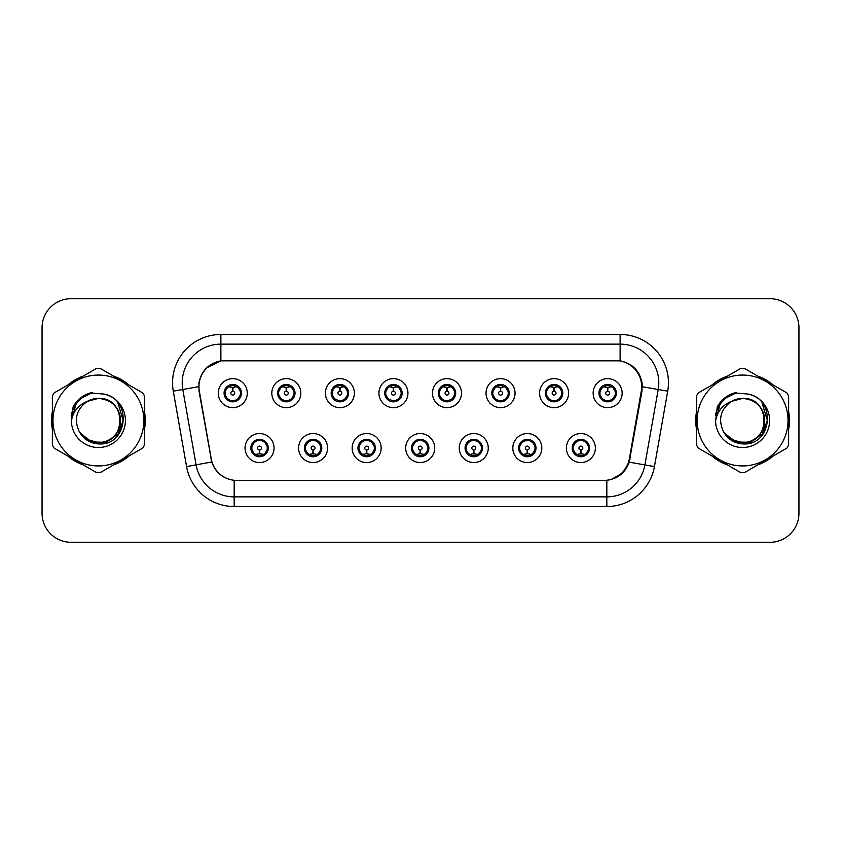 <?xml version="1.0" encoding="UTF-8"?>
<svg xmlns="http://www.w3.org/2000/svg" width="841" height="841" viewBox="0 0 841 841"><rect width="100%" height="100%" fill="white"/><g stroke="black" fill="none" stroke-linecap="round" stroke-linejoin="round"><path stroke-width="1.26" d="M327.601 448.053A14.497 14.497 0 0 1 313.104 462.55A14.497 14.497 0 0 1 298.608 448.053A14.497 14.497 0 0 1 313.104 433.546A14.497 14.497 0 0 1 327.601 448.053M304.4 448.053A8.704 8.704 0 0 0 313.104 456.747A8.704 8.704 0 0 0 321.798 448.053A8.704 8.704 0 0 0 313.104 439.349A8.704 8.704 0 0 0 304.4 448.053L307.774 453.656A7.737 7.737 0 0 1 307.774 442.44L304.484 448.053M381.152 448.053A14.497 14.497 0 0 1 366.655 462.55A14.497 14.497 0 0 1 352.158 448.053A14.497 14.497 0 0 1 366.655 433.546A14.497 14.497 0 0 1 381.152 448.053M357.961 448.053A8.704 8.704 0 0 0 366.655 456.747A8.704 8.704 0 0 0 375.359 448.053A8.704 8.704 0 0 0 366.655 439.349A8.704 8.704 0 0 0 357.961 448.053L361.336 453.656A7.737 7.737 0 0 1 361.336 442.44L358.035 448.053M434.713 448.053A14.497 14.497 0 0 1 420.206 462.55A14.497 14.497 0 0 1 405.709 448.053A14.497 14.497 0 0 1 420.206 433.546A14.497 14.497 0 0 1 434.713 448.053M411.512 448.053A8.704 8.704 0 0 0 420.206 456.747A8.704 8.704 0 0 0 428.91 448.053A8.704 8.704 0 0 0 420.206 439.349A8.704 8.704 0 0 0 411.512 448.053L414.886 453.656A7.737 7.737 0 0 1 414.886 442.44L411.585 448.053M488.264 448.053A14.497 14.497 0 0 1 473.767 462.55A14.497 14.497 0 0 1 459.26 448.053A14.497 14.497 0 0 1 473.767 433.546A14.497 14.497 0 0 1 488.264 448.053M465.062 448.053A8.704 8.704 0 0 0 473.767 456.747A8.704 8.704 0 0 0 482.461 448.053A8.704 8.704 0 0 0 473.767 439.349A8.704 8.704 0 0 0 465.062 448.053L468.437 453.656A7.737 7.737 0 0 1 468.437 442.44L465.147 448.053M541.814 448.053A14.497 14.497 0 0 1 527.318 462.55A14.497 14.497 0 0 1 512.821 448.053A14.497 14.497 0 0 1 527.318 433.546A14.497 14.497 0 0 1 541.814 448.053M518.613 448.053A8.704 8.704 0 0 0 527.318 456.747A8.704 8.704 0 0 0 536.022 448.053A8.704 8.704 0 0 0 527.318 439.349A8.704 8.704 0 0 0 518.613 448.053L521.988 453.656A7.737 7.737 0 0 1 521.988 442.44L518.697 448.053M595.365 448.053A14.497 14.497 0 0 1 580.868 462.55A14.497 14.497 0 0 1 566.371 448.053A14.497 14.497 0 0 1 580.868 433.546A14.497 14.497 0 0 1 595.365 448.053M572.174 448.053A8.704 8.704 0 0 0 580.868 456.747A8.704 8.704 0 0 0 589.573 448.053A8.704 8.704 0 0 0 580.868 439.349A8.704 8.704 0 0 0 572.174 448.053L575.549 453.656A7.737 7.737 0 0 1 575.549 442.44L572.248 448.053M274.05 448.053A14.497 14.497 0 0 1 259.554 462.55A14.497 14.497 0 0 1 245.046 448.053A14.497 14.497 0 0 1 259.554 433.546A14.497 14.497 0 0 1 274.05 448.053M250.849 448.053A8.704 8.704 0 0 0 259.554 456.747A8.704 8.704 0 0 0 268.247 448.053A8.704 8.704 0 0 0 259.554 439.349A8.704 8.704 0 0 0 250.849 448.053L254.224 453.656A7.737 7.737 0 0 1 254.224 442.44L250.933 448.053M300.826 393.146A14.497 14.497 0 0 1 286.329 407.643A14.497 14.497 0 0 1 271.822 393.146A14.497 14.497 0 0 1 286.329 378.639A14.497 14.497 0 0 1 300.826 393.146M277.625 393.146A8.704 8.704 0 0 0 286.329 401.84A8.704 8.704 0 0 0 295.023 393.146A8.704 8.704 0 0 0 286.329 384.442A8.704 8.704 0 0 0 277.625 393.146L280.999 398.75A7.737 7.737 0 0 1 281.01 387.522L277.709 393.157M354.376 393.146A14.497 14.497 0 0 1 339.88 407.643A14.497 14.497 0 0 1 325.383 393.146A14.497 14.497 0 0 1 339.88 378.639A14.497 14.497 0 0 1 354.376 393.146M331.175 393.146A8.704 8.704 0 0 0 339.88 401.84A8.704 8.704 0 0 0 348.584 393.146A8.704 8.704 0 0 0 339.88 384.442A8.704 8.704 0 0 0 331.175 393.146L334.56 398.75A7.737 7.737 0 0 1 334.571 387.522L331.259 393.157M407.938 393.146A14.497 14.497 0 0 1 393.43 407.643A14.497 14.497 0 0 1 378.934 393.146A14.497 14.497 0 0 1 393.43 378.639A14.497 14.497 0 0 1 407.938 393.146M384.736 393.146A8.704 8.704 0 0 0 393.43 401.84A8.704 8.704 0 0 0 402.135 393.146A8.704 8.704 0 0 0 393.43 384.442A8.704 8.704 0 0 0 384.736 393.146L388.111 398.75A7.737 7.737 0 0 1 388.121 387.522L384.81 393.157M461.488 393.146A14.497 14.497 0 0 1 446.991 407.643A14.497 14.497 0 0 1 432.484 393.146A14.497 14.497 0 0 1 446.991 378.639A14.497 14.497 0 0 1 461.488 393.146M438.287 393.146A8.704 8.704 0 0 0 446.991 401.84A8.704 8.704 0 0 0 455.685 393.146A8.704 8.704 0 0 0 446.991 384.442A8.704 8.704 0 0 0 438.287 393.146L441.662 398.75A7.737 7.737 0 0 1 441.672 387.522L438.371 393.157M515.039 393.146A14.497 14.497 0 0 1 500.542 407.643A14.497 14.497 0 0 1 486.035 393.146A14.497 14.497 0 0 1 500.542 378.639A14.497 14.497 0 0 1 515.039 393.146M491.838 393.146A8.704 8.704 0 0 0 500.542 401.84A8.704 8.704 0 0 0 509.236 393.146A8.704 8.704 0 0 0 500.542 384.442A8.704 8.704 0 0 0 491.838 393.146L495.212 398.75A7.737 7.737 0 0 1 495.223 387.522A7.737 7.737 0 0 0 492.805 393.146M568.59 393.146A14.497 14.497 0 0 1 554.093 407.643A14.497 14.497 0 0 1 539.596 393.146A14.497 14.497 0 0 1 554.093 378.639A14.497 14.497 0 0 1 568.59 393.146M545.388 393.146A8.704 8.704 0 0 0 554.093 401.84A8.704 8.704 0 0 0 562.797 393.146A8.704 8.704 0 0 0 554.093 384.442A8.704 8.704 0 0 0 545.388 393.146L548.774 398.75A7.737 7.737 0 0 1 548.784 387.522A7.737 7.737 0 0 0 546.356 393.146M622.151 393.146A14.497 14.497 0 0 1 607.644 407.643A14.497 14.497 0 0 1 593.147 393.146A14.497 14.497 0 0 1 607.644 378.639A14.497 14.497 0 0 1 622.151 393.146M598.95 393.146A8.704 8.704 0 0 0 607.644 401.84A8.704 8.704 0 0 0 616.348 393.146A8.704 8.704 0 0 0 607.644 384.442A8.704 8.704 0 0 0 598.95 393.146L602.324 398.75A7.737 7.737 0 0 1 602.335 387.522L599.023 393.157M247.275 393.146A14.497 14.497 0 0 1 232.778 407.643A14.497 14.497 0 0 1 218.271 393.146A14.497 14.497 0 0 1 232.778 378.639A14.497 14.497 0 0 1 247.275 393.146M224.074 393.146A8.704 8.704 0 0 0 232.778 401.84A8.704 8.704 0 0 0 241.472 393.146A8.704 8.704 0 0 0 232.778 384.442A8.704 8.704 0 0 0 224.074 393.146L227.448 398.75A7.737 7.737 0 0 1 227.459 387.522L224.158 393.157M199.338 391.202A26.103 26.103 0 0 1 225.041 360.568L615.57 360.568A26.103 26.103 0 0 1 641.273 391.202L629.341 458.871A26.103 26.103 0 0 1 603.638 480.432L236.973 480.432A26.103 26.103 0 0 1 211.27 458.871L199.338 391.202M52.373 411.638A46.886 46.886 0 0 0 52.373 429.362M67.711 455.938A46.886 46.886 0 0 0 83.07 464.8M113.745 464.8A46.886 46.886 0 0 0 129.104 455.938M144.442 429.362A46.886 46.886 0 0 0 144.442 411.638M696.558 411.638A46.886 46.886 0 0 0 696.558 429.362M711.896 455.938A46.886 46.886 0 0 0 727.255 464.8M757.93 464.8A46.886 46.886 0 0 0 773.289 455.938M788.627 429.362A46.886 46.886 0 0 0 788.627 411.638M198.939 382.802C201.441 370.702 208.757 363.396 220.878 360.852L620.122 360.852C632.222 363.375 639.538 370.692 642.061 382.802L641.956 391.202L629.226 462.151C625.41 472.663 617.935 478.718 606.824 480.316L234.176 480.316C223.086 478.739 215.622 472.684 211.774 462.151L199.044 391.202L198.939 382.802M206.455 368.053L221.088 360.821M173.288 391.191A48.336 48.336 0 0 1 220.878 334.466L620.122 334.466A48.336 48.336 0 0 1 667.712 391.191L654.424 466.597A48.336 48.336 0 0 1 606.824 506.534L234.176 506.534A48.336 48.336 0 0 1 186.576 466.597L173.288 391.191L182.802 389.509A38.665 38.665 0 0 1 220.878 344.137L620.122 344.137A38.665 38.665 0 0 1 658.198 389.509L644.9 464.915A38.665 38.665 0 0 1 606.824 496.863L234.176 496.863A38.665 38.665 0 0 1 196.1 464.915L182.802 389.509A38.665 38.665 0 0 1 182.213 382.802M620.122 334.466L620.122 360.852C632.222 363.375 639.538 370.692 642.061 382.802L642.345 386.723L667.712 391.191M236.678 480.432L234.176 480.316L234.176 506.534M606.824 506.534L606.824 480.316L604.322 480.432M629.173 462.308L622.361 473.189L611.144 479.517M630.025 458.871L629.867 459.691M186.576 466.597L211.722 461.982M211.133 459.691L210.975 458.871M182.802 389.509L198.655 386.671M129.104 385.062A46.886 46.886 0 0 0 113.745 376.2M83.07 376.2A46.886 46.886 0 0 0 67.711 385.062M773.289 385.062A46.886 46.886 0 0 0 757.93 376.2M727.255 376.2A46.886 46.886 0 0 0 711.896 385.062M798.95 327.696A29.004 29.004 0 0 0 769.946 298.702L71.054 298.702A29.004 29.004 0 0 0 42.05 327.696L42.05 513.304A29.004 29.004 0 0 0 71.054 542.298L769.946 542.298A29.004 29.004 0 0 0 798.95 513.304L798.95 327.696L798.95 513.304M42.05 327.696L42.05 513.304M769.946 298.702L71.054 298.702M71.054 542.298L769.946 542.298M231.885 387.238L232.515 387.354L232.694 391.212A1.934 1.934 180 0 0 230.844 393.189A1.934 1.934 180 0 0 232.778 395.081A1.934 1.934 180 0 0 234.702 393.189A1.934 1.934 180 0 0 232.862 391.212L233.031 387.344L233.661 387.238M236.973 386.65L233.02 387.543M240.505 393.146A7.737 7.737 0 0 1 238.098 398.75L241.388 393.146L238.098 387.533A7.737 7.737 0 0 1 240.505 393.146M233.115 385.42L234.744 385.662A7.737 7.737 0 0 1 234.807 385.683L235.207 384.789M229.551 386.114L232.431 385.42L232.4 384.694M234.271 384.568L233.588 385.451L238.098 387.533C241.272 391.275 241.283 395.018 238.098 398.75L234.807 400.61L235.207 401.493M234.271 401.714L233.861 400.8L234.807 400.61M233.861 400.8L234.019 401.756L233.861 400.8M234.839 400.6L230.508 400.537M231.275 401.714L231.958 400.831L230.739 400.61L230.339 401.493M231.275 384.568L231.685 385.483L227.448 387.533C224.274 391.265 224.274 395.007 227.448 398.75L230.739 400.61M231.685 385.483L231.527 384.537L231.685 385.483M232.526 387.543L228.573 386.65M260.437 453.961L259.806 453.846L259.638 449.977A1.934 1.934 -0 0 0 261.477 448.001A1.934 1.934 -0 0 0 259.554 446.119A1.934 1.934 -0 0 0 257.619 448.001A1.934 1.934 -0 0 0 259.47 449.977L259.301 453.846L258.66 453.961M255.349 454.539L259.301 453.656M261.046 456.621L260.636 455.706L264.873 453.656C268.058 449.924 268.058 446.182 264.873 442.44A7.737 7.737 0 0 1 264.862 453.667L268.174 448.032L264.873 442.44L261.583 440.589L261.982 439.696M259.217 455.769L257.577 455.528A7.737 7.737 0 0 1 257.514 455.507L257.125 456.4M262.77 455.076L259.89 455.78L259.922 456.495M258.05 456.621L258.734 455.738L254.224 453.656C251.049 449.914 251.049 446.172 254.224 442.44L257.514 440.589L261.814 440.652M258.05 439.475L258.46 440.39L257.514 440.589L257.125 439.696M258.46 440.39L258.303 439.444L258.46 440.39M261.046 439.475L260.363 440.358M261.583 440.589L260.374 440.358M260.374 455.738L260.794 456.663L260.363 455.738M259.795 453.656L263.748 454.539M285.435 387.238L286.077 387.354L286.245 391.212A1.934 1.934 180 0 0 284.395 393.189A1.934 1.934 180 0 0 286.329 395.081A1.934 1.934 180 0 0 288.253 393.189A1.934 1.934 180 0 0 286.413 391.212L286.581 387.344L287.212 387.238M290.534 386.65L286.571 387.543M294.056 393.146A7.737 7.737 0 0 1 291.648 398.75L294.949 393.146L291.648 387.533A7.737 7.737 0 0 1 294.056 393.146M286.665 385.42L288.295 385.662A7.737 7.737 0 0 1 288.358 385.683L288.757 384.789M283.102 386.114L285.993 385.42L285.961 384.694M287.822 384.568L287.149 385.451L287.569 384.537L287.149 385.451L291.648 387.533C294.834 391.275 294.834 395.018 291.648 398.75L288.358 400.61L288.757 401.493M287.822 401.714L287.412 400.8L288.358 400.61M287.412 400.8L287.569 401.756L287.412 400.8M288.389 400.6L284.069 400.537M284.826 401.714L285.509 400.831L284.3 400.61L283.901 401.493M284.826 384.568L285.236 385.483L280.999 387.533C277.824 391.265 277.824 395.007 280.999 398.75L284.3 400.61M285.236 385.483L285.078 384.537L285.236 385.483M286.077 387.543A5.603 5.603 0 0 1 286.087 387.543L282.124 386.65M338.986 387.238L339.627 387.354L339.796 391.212A1.934 1.934 180 0 0 337.945 393.189A1.934 1.934 180 0 0 339.88 395.081A1.934 1.934 180 0 0 341.814 393.189A1.934 1.934 180 0 0 339.964 391.212L340.132 387.344L340.773 387.238M344.085 386.65L340.121 387.543M347.617 393.146A7.737 7.737 0 0 1 345.209 398.75L348.5 393.146L345.209 387.533A7.737 7.737 0 0 1 347.617 393.146M340.216 385.42L341.856 385.662A7.737 7.737 0 0 1 341.909 385.683L342.308 384.789M336.652 386.114L339.543 385.42L339.512 384.694M341.372 384.568L340.7 385.451L345.209 387.533C348.384 391.275 348.384 395.018 345.209 398.75L341.909 400.61L342.308 401.493M341.372 401.714L340.973 400.8L341.909 400.61M340.973 400.8L341.131 401.756L340.973 400.8M341.94 400.6L337.619 400.537M338.387 401.714L339.06 400.831L338.629 401.756M338.387 384.568L338.797 385.483L334.56 387.533C331.375 391.265 331.375 395.007 334.56 398.75L339.06 400.831L338.639 401.756M338.639 384.537L338.797 385.483L338.629 384.537M339.638 387.543L335.675 386.65M392.547 387.238L393.178 387.354L393.346 391.212A1.934 1.934 180 0 0 391.507 393.189A1.934 1.934 180 0 0 393.43 395.081A1.934 1.934 180 0 0 395.365 393.189A1.934 1.934 180 0 0 393.514 391.212L393.683 387.344L394.324 387.238M397.635 386.65L393.683 387.543M401.168 393.146A7.737 7.737 0 0 1 398.76 398.75L402.051 393.146L398.76 387.533A7.737 7.737 0 0 1 401.168 393.146M393.767 385.42L395.407 385.662A7.737 7.737 0 0 1 395.47 385.683L395.859 384.789M390.213 386.114L393.094 385.42L393.062 384.694M394.934 384.568L394.25 385.451L398.76 387.533C401.935 391.275 401.935 395.018 398.76 398.75L395.47 400.61L395.859 401.493M394.934 401.714L394.524 400.8L395.47 400.61M394.524 400.8L394.681 401.756L394.524 400.8M395.501 400.6L391.17 400.537M391.938 401.714L392.621 400.831M391.938 384.568L392.348 385.483L388.111 387.533C384.926 391.265 384.926 395.007 388.111 398.75L392.61 400.831M392.61 385.451L392.19 384.537L392.621 385.451M393.189 387.543L389.236 386.65M446.098 387.238L446.729 387.354L446.907 391.212A1.934 1.934 180 0 0 445.057 393.189A1.934 1.934 180 0 0 446.991 395.081A1.934 1.934 180 0 0 448.915 393.189A1.934 1.934 180 0 0 447.076 391.212L447.244 387.344L447.875 387.238M451.186 386.65L447.233 387.543M454.718 393.146A7.737 7.737 0 0 1 452.311 398.75L455.612 393.146L452.311 387.533A7.737 7.737 0 0 1 454.718 393.146M447.328 385.42L448.957 385.662A7.737 7.737 0 0 1 449.02 385.683L449.42 384.789M443.764 386.114L446.645 385.42L446.613 384.694M448.484 384.568L447.811 385.451L448.232 384.537M448.484 401.714L448.074 400.8L452.311 398.75C455.496 395.018 455.496 391.275 452.311 387.533L447.811 385.451M447.811 400.831L448.232 401.756M449.052 400.6L444.721 400.537M445.488 401.714L446.172 400.831L444.952 400.61L444.553 401.493M445.488 384.568L445.898 385.483L441.662 387.533C438.487 391.265 438.487 395.007 441.662 398.75L444.952 400.61M445.898 385.483L445.741 384.537L445.898 385.483M446.739 387.543L442.786 386.65M313.998 453.961L313.357 453.846L313.188 449.977A1.934 1.934 -0 0 0 315.039 448.001A1.934 1.934 -0 0 0 313.104 446.119A1.934 1.934 -0 0 0 311.17 448.001A1.934 1.934 -0 0 0 313.02 449.977L312.852 453.846L312.211 453.961M308.899 454.539L312.863 453.656M314.597 456.621L314.187 455.706L318.424 453.656C321.609 449.924 321.609 446.182 318.424 442.44A7.737 7.737 0 0 1 318.413 453.667L321.725 448.032L318.424 442.44L315.133 440.589L315.533 439.696M312.768 455.769L311.128 455.528A7.737 7.737 0 0 1 311.075 455.507L310.676 456.4M316.332 455.076L313.441 455.78L313.472 456.495M311.612 456.621L312.284 455.738L307.774 453.656C304.6 449.914 304.6 446.172 307.774 442.44L311.075 440.589L315.364 440.652M311.612 439.475L312.011 440.39L311.075 440.589L310.676 439.696M312.011 440.39L311.853 439.444L312.011 440.39M314.597 439.475L313.924 440.358L314.355 439.444M315.133 440.589L313.924 440.358L314.345 439.444M314.345 456.663L314.187 455.706L314.355 456.663M313.346 453.656L317.309 454.539M367.549 453.961L366.907 453.846L366.739 449.977A1.934 1.934 -0 0 0 368.589 448.001A1.934 1.934 -0 0 0 366.655 446.119A1.934 1.934 -0 0 0 364.731 448.001A1.934 1.934 -0 0 0 366.571 449.977L366.403 453.846L365.772 453.961M362.45 454.539L366.413 453.656M368.158 456.621L367.748 455.706L371.985 453.656C375.16 449.924 375.16 446.182 371.985 442.44A7.737 7.737 0 0 1 371.974 453.667L375.275 448.032L371.985 442.44L368.684 440.589L369.083 439.696M366.319 455.769L364.689 455.528A7.737 7.737 0 0 1 364.626 455.507L364.227 456.4M369.882 455.076L366.991 455.78L367.023 456.495M365.162 456.621L365.835 455.738L365.415 456.663L365.835 455.738L361.336 453.656C358.15 449.914 358.15 446.172 361.336 442.44L364.626 440.589L364.227 439.696M365.162 439.475L365.572 440.39L364.626 440.589M365.572 440.39L365.415 439.444L365.572 440.39M364.595 440.6L368.915 440.652M368.158 439.475L367.475 440.358L368.684 440.589M367.748 455.706L367.906 456.663L367.748 455.706M366.897 453.656L370.86 454.539M421.099 453.961L420.458 453.846L420.29 449.977A1.934 1.934 -0 0 0 422.14 448.001A1.934 1.934 -0 0 0 420.206 446.119A1.934 1.934 -0 0 0 418.282 448.001A1.934 1.934 -0 0 0 420.122 449.977L419.953 453.846L419.323 453.961M416.011 454.539L419.964 453.656M421.709 456.621L421.299 455.706L425.535 453.656C428.71 449.924 428.71 446.182 425.535 442.44A7.737 7.737 0 0 1 425.525 453.667L428.826 448.032L425.535 442.44L422.245 440.589L422.645 439.696M419.869 455.769L418.24 455.528A7.737 7.737 0 0 1 418.177 455.507L417.777 456.4M423.433 455.076L420.553 455.78L420.574 456.495M418.713 456.621L419.396 455.738L414.886 453.656C411.701 449.914 411.701 446.172 414.886 442.44L418.177 440.589L417.777 439.696M418.713 439.475L419.123 440.39L418.177 440.589M419.123 440.39L418.965 439.444L419.123 440.39M418.145 440.6L422.476 440.652M421.709 439.475L421.026 440.358L422.245 440.589M421.299 455.706L421.457 456.663L421.299 455.706M420.458 453.656L424.411 454.539M120.494 419.701A22.097 22.097 0 0 0 87.348 401.367C76.52 409.073 73.766 419.018 79.075 431.202L79.369 431.727A22.097 22.097 0 0 0 98.408 442.597C126.917 443.974 126.917 397.026 98.408 398.403L87.348 401.367L98.408 398.403C126.917 397.026 126.917 443.974 98.408 442.597A22.097 22.097 0 0 0 120.505 420.5C119.191 407.076 111.832 399.706 98.408 398.403C126.917 397.026 126.917 443.974 98.408 442.597C126.917 443.974 126.917 397.026 98.408 398.403C126.917 397.026 126.917 443.974 98.408 442.597C126.917 443.974 126.917 397.026 98.408 398.403C126.917 397.026 126.917 443.974 98.408 442.597L87.359 439.633L79.369 431.727L87.359 439.633L98.408 442.597L87.359 439.633L79.369 431.727L87.359 439.633L98.408 442.597L87.359 439.633L79.369 431.727L87.359 439.633L98.408 442.597L87.359 439.633L79.369 431.727C83.606 439.181 89.945 443.239 98.408 443.89C127.958 446.361 132.573 399.265 104.074 394.093L90.376 392.905C82.733 395.249 76.983 399.906 73.104 406.865L71.401 421.089A27.007 27.007 0 0 0 98.408 447.507A27.007 27.007 0 0 0 104.074 394.093M98.408 465.935A45.435 45.435 0 0 0 143.843 420.5A45.435 45.435 0 0 0 98.408 375.065A45.435 45.435 0 0 0 52.972 420.5A45.435 45.435 0 0 0 98.408 465.935M98.408 472.705A52.205 52.205 0 0 0 100.121 472.674L142.739 448.064A52.205 52.205 0 0 0 144.442 445.11L144.442 395.89A52.205 52.205 0 0 0 142.739 392.936L100.121 368.326A52.205 52.205 0 0 0 96.694 368.326L54.076 392.936A52.205 52.205 0 0 0 52.373 395.89L52.373 445.11A52.205 52.205 0 0 0 54.076 448.064L96.694 472.674A52.205 52.205 0 0 0 98.408 472.705M98.408 393.493L104.105 394.103M71.401 421.089C72.967 411.564 78.287 404.994 87.348 401.367M73.104 406.865L84.037 395.606L90.208 392.947L84.037 395.606L73.135 406.813L84.037 395.606L90.208 392.947L84.037 395.606L73.104 406.865L84.037 395.606L90.376 392.905L80.442 398.066M90.208 392.947L84.037 395.606L73.135 406.813L84.037 395.606L90.208 392.947L84.037 395.606L73.135 406.813M764.679 419.701A22.097 22.097 0 0 0 731.533 401.367C720.705 409.073 717.951 419.018 723.26 431.202L723.554 431.727A22.097 22.097 0 0 0 742.592 442.597C771.102 443.974 771.102 397.026 742.592 398.403L731.533 401.367L742.592 398.403C771.102 397.026 771.102 443.974 742.592 442.597A22.097 22.097 0 0 0 764.69 420.5C763.376 407.076 756.017 399.706 742.592 398.403C771.102 397.026 771.102 443.974 742.592 442.597C771.102 443.974 771.102 397.026 742.592 398.403C771.102 397.026 771.102 443.974 742.592 442.597C771.102 443.974 771.102 397.026 742.592 398.403C771.102 397.026 771.102 443.974 742.592 442.597L731.544 439.633L723.554 431.727L731.544 439.633L742.592 442.597L731.544 439.633L723.554 431.727L731.544 439.633L742.592 442.597L731.544 439.633L723.554 431.727L731.544 439.633L742.592 442.597L731.544 439.633L723.554 431.727C727.791 439.181 734.13 443.239 742.592 443.89C772.143 446.361 776.758 399.265 748.259 394.093L734.561 392.905C726.929 395.249 721.168 399.906 717.289 406.865L715.586 421.089A27.007 27.007 0 0 0 742.592 447.507A27.007 27.007 0 0 0 748.259 394.093L742.592 393.493M742.592 465.935A45.435 45.435 0 0 0 788.028 420.5A45.435 45.435 0 0 0 742.592 375.065A45.435 45.435 0 0 0 697.157 420.5A45.435 45.435 0 0 0 742.592 465.935M742.592 472.705A52.205 52.205 0 0 0 744.306 472.674L786.924 448.064A52.205 52.205 0 0 0 788.627 445.11L788.627 395.89A52.205 52.205 0 0 0 786.924 392.936L744.306 368.326A52.205 52.205 0 0 0 740.879 368.326L698.261 392.936A52.205 52.205 0 0 0 696.558 395.89L696.558 445.11A52.205 52.205 0 0 0 698.261 448.064L740.879 472.674A52.205 52.205 0 0 0 742.592 472.705M715.586 421.089C717.152 411.564 722.472 404.994 731.533 401.367M734.403 392.947L728.222 395.606L717.32 406.813L728.222 395.606L734.403 392.947L728.222 395.606L717.32 406.813L728.222 395.606L734.403 392.947L728.222 395.606L717.32 406.813L728.222 395.606L734.403 392.947L728.222 395.606L717.289 406.865L728.222 395.606L734.561 392.905L724.627 398.066M144.442 426.292A46.402 46.402 0 0 0 144.442 414.708M126.434 383.528A46.402 46.402 0 0 0 116.415 377.735M80.4 377.735A46.402 46.402 0 0 0 70.371 383.528M52.373 414.708A46.402 46.402 0 0 0 52.373 426.292M89.945 393.283L92.415 392.642L84.163 395.817L79.727 398.981L84.163 395.817L92.415 392.642L84.163 395.817L79.727 398.981L84.163 395.817L92.415 392.642L84.163 395.817L79.727 398.981L84.163 395.817L92.415 392.642L84.163 395.817L79.727 398.981L84.163 395.817L92.415 392.642L79.674 399.023L75.732 404.679L73.272 414.403M80.505 433.462L91.953 442.061L106.302 442.229L118.097 433.967L123.175 420.5L117.877 402.892M70.371 457.472A46.402 46.402 0 0 0 80.4 463.265M116.415 463.265A46.402 46.402 0 0 0 126.434 457.472M79.727 398.981L89.051 393.577M788.627 426.292A46.402 46.402 0 0 0 788.627 414.708M770.629 383.528A46.402 46.402 0 0 0 760.6 377.735M724.585 377.735A46.402 46.402 0 0 0 714.566 383.528M696.558 414.708A46.402 46.402 0 0 0 696.558 426.292M734.13 393.283L736.6 392.642L728.348 395.817L723.912 398.981L728.348 395.817L736.6 392.642L728.348 395.817L723.912 398.981L728.348 395.817L736.6 392.642L728.348 395.817L723.912 398.981L728.348 395.817L736.6 392.642L728.348 395.817L723.912 398.981L728.348 395.817L736.6 392.642L723.859 399.023L719.917 404.679L717.457 414.403M724.69 433.462L736.138 442.061L750.487 442.229L762.282 433.967L767.36 420.5L762.062 402.892M714.566 457.472A46.402 46.402 0 0 0 724.585 463.265M760.6 463.265A46.402 46.402 0 0 0 770.629 457.472M723.912 398.981L733.236 393.577M499.649 387.238L500.29 387.354L500.458 391.212A1.934 1.934 180 0 0 498.608 393.189A1.934 1.934 180 0 0 500.542 395.081A1.934 1.934 180 0 0 502.466 393.189A1.934 1.934 180 0 0 500.626 391.212L500.794 387.344L501.425 387.238M504.747 386.65L500.784 387.543M508.269 393.146A7.737 7.737 0 0 1 505.861 398.75L509.162 393.146L505.861 387.533A7.737 7.737 0 0 1 508.269 393.146M500.879 385.42L502.508 385.662A7.737 7.737 0 0 1 502.571 385.683L502.971 384.789M497.315 386.114L500.206 385.42L500.174 384.694M502.035 384.568L501.362 385.451L501.783 384.537L501.362 385.451L505.861 387.533C509.047 391.275 509.047 395.018 505.861 398.75L502.571 400.61L502.971 401.493M502.035 401.714L501.625 400.8L502.571 400.61M501.625 400.8L501.783 401.756L501.625 400.8M502.603 400.6L498.282 400.537M499.039 401.714L499.722 400.831L498.513 400.61L498.114 401.493M499.039 384.568L499.449 385.483L495.212 387.533C492.038 391.265 492.038 395.007 495.212 398.75L498.513 400.61M499.449 385.483L499.291 384.537L499.449 385.483M495.212 387.533L491.922 393.157M500.3 387.543L496.337 386.65M553.199 387.238L553.841 387.354L554.009 391.212A1.934 1.934 180 0 0 552.159 393.189A1.934 1.934 180 0 0 554.093 395.081A1.934 1.934 180 0 0 556.027 393.189A1.934 1.934 180 0 0 554.177 391.212L554.345 387.344L554.986 387.238M558.298 386.65L554.335 387.543M561.83 393.146A7.737 7.737 0 0 1 559.423 398.75L562.713 393.146L559.423 387.533A7.737 7.737 0 0 1 561.83 393.146M554.429 385.42L556.069 385.662A7.737 7.737 0 0 1 556.122 385.683L556.521 384.789M550.866 386.114L553.756 385.42L553.725 384.694M555.586 384.568L554.913 385.451L559.423 387.533C562.597 391.275 562.597 395.018 559.423 398.75L556.122 400.61L556.521 401.493M555.586 401.714L555.186 400.8L556.122 400.61M555.186 400.8L555.344 401.756L555.186 400.8M556.153 400.6L551.833 400.537M552.6 401.714L553.273 400.831L552.842 401.756L553.273 400.831L552.064 400.61L551.664 401.493M552.6 384.568L553.01 385.483L548.774 387.533C545.588 391.265 545.588 395.007 548.774 398.75L552.064 400.61M553.01 385.483L552.842 384.537L553.01 385.483M548.774 387.533L545.473 393.157M553.851 387.543L549.888 386.65M606.76 387.238L607.391 387.354L607.559 391.212A1.934 1.934 180 0 0 605.72 393.189A1.934 1.934 180 0 0 607.644 395.081A1.934 1.934 180 0 0 609.578 393.189A1.934 1.934 180 0 0 607.728 391.212L607.896 387.344L608.537 387.238M611.849 386.65L607.896 387.543M615.381 393.146A7.737 7.737 0 0 1 612.973 398.75L616.264 393.146L612.973 387.533A7.737 7.737 0 0 1 615.381 393.146M607.98 385.42L609.62 385.662A7.737 7.737 0 0 1 609.683 385.683L610.072 384.789M604.427 386.114L607.307 385.42L607.276 384.694M609.147 384.568L608.463 385.451L612.973 387.533C616.148 391.275 616.148 395.018 612.973 398.75L609.683 400.61L610.072 401.493M609.147 401.714L608.737 400.8L609.683 400.61M608.737 400.8L608.895 401.756L608.737 400.8M609.714 400.6L605.383 400.537M606.151 401.714L606.834 400.831L605.615 400.61L605.215 401.493M606.151 384.568L606.561 385.483L602.324 387.533C599.139 391.265 599.139 395.007 602.324 398.75L605.615 400.61M606.561 385.483L606.403 384.537L606.561 385.483M607.402 387.543L603.449 386.65M474.65 453.961L474.019 453.846L473.851 449.977A1.934 1.934 -0 0 0 475.691 448.001A1.934 1.934 -0 0 0 473.767 446.119A1.934 1.934 -0 0 0 471.833 448.001A1.934 1.934 -0 0 0 473.683 449.977L473.515 453.846L472.873 453.961M469.562 454.539L473.515 453.656M475.26 439.475L474.85 440.39L479.086 442.44C482.271 446.182 482.271 449.924 479.086 453.656L482.387 448.032L479.086 442.44A7.737 7.737 0 0 1 479.076 453.667A7.737 7.737 0 0 0 481.494 448.053M473.43 455.769L471.79 455.528A7.737 7.737 0 0 1 471.727 455.507L471.338 456.4M476.984 455.076L474.103 455.78L474.135 456.495M472.264 456.621L472.947 455.738L468.437 453.656C465.262 449.914 465.262 446.172 468.437 442.44L471.727 440.589L471.338 439.696M472.264 439.475L472.674 440.39L471.727 440.589M472.674 440.39L472.516 439.444L472.674 440.39M471.696 440.6L476.027 440.652M474.85 440.39L475.007 439.444L474.85 440.39M475.26 456.621L474.85 455.706L479.086 453.656M474.85 455.706L475.007 456.663L474.85 455.706M474.009 453.656L477.961 454.539M528.211 453.961L527.57 453.846L527.402 449.977A1.934 1.934 -0 0 0 529.252 448.001A1.934 1.934 -0 0 0 527.318 446.119A1.934 1.934 -0 0 0 525.383 448.001A1.934 1.934 -0 0 0 527.233 449.977L527.065 453.846L526.424 453.961M523.113 454.539L527.076 453.656M528.81 456.621L528.4 455.706L532.637 453.656C535.822 449.924 535.822 446.182 532.637 442.44A7.737 7.737 0 0 1 532.626 453.667L535.938 448.032L532.637 442.44L529.346 440.589L529.746 439.696M526.981 455.769L525.341 455.528A7.737 7.737 0 0 1 525.289 455.507L524.889 456.4M530.545 455.076L527.654 455.78L527.685 456.495M525.825 456.621L526.487 455.738L526.067 456.663M525.825 439.475L526.224 440.39L521.988 442.44C518.813 446.172 518.813 449.914 521.988 453.656L526.487 455.738M526.487 440.358L526.067 439.444M525.257 440.6L529.578 440.652M528.81 439.475L528.137 440.358L528.568 439.444L528.137 440.358L529.346 440.589M528.4 455.706L528.568 456.663L528.4 455.706M527.559 453.656L531.523 454.539M581.762 453.961L581.12 453.846L580.952 449.977A1.934 1.934 -0 0 0 582.802 448.001A1.934 1.934 -0 0 0 580.868 446.119A1.934 1.934 -0 0 0 578.944 448.001A1.934 1.934 -0 0 0 580.784 449.977L580.616 453.846L579.985 453.961M576.663 454.539L580.626 453.656M582.371 456.621L581.961 455.706L586.198 453.656C589.373 449.924 589.373 446.182 586.198 442.44A7.737 7.737 0 0 1 586.188 453.667L589.488 448.032L586.198 442.44L582.897 440.589L583.297 439.696M580.532 455.769L578.902 455.528A7.737 7.737 0 0 1 578.839 455.507L578.44 456.4M584.096 455.076L581.205 455.78L581.236 456.495M579.375 456.621L580.048 455.738L579.628 456.663L580.048 455.738L575.549 453.656C572.364 449.914 572.364 446.172 575.549 442.44L578.839 440.589L583.128 440.652M579.375 439.475L579.785 440.39L578.839 440.589L578.44 439.696M579.785 440.39L579.628 439.444L579.785 440.39M582.371 439.475L581.688 440.358L582.897 440.589M581.961 455.706L582.119 456.663L581.961 455.706M581.11 453.656L585.073 454.539M629.226 462.151L654.424 466.597M220.878 334.466L220.878 360.852M225.041 393.146A7.737 7.737 0 0 1 227.459 387.522M230.739 385.683L230.339 384.789M267.28 448.053A7.737 7.737 0 0 1 264.862 453.667M261.583 455.507L261.982 456.4M278.592 393.146A7.737 7.737 0 0 1 281.01 387.522M284.3 385.683L283.901 384.789M332.142 393.146A7.737 7.737 0 0 1 334.571 387.522M337.851 385.683L337.451 384.789M337.851 400.61L337.451 401.493M385.704 393.146A7.737 7.737 0 0 1 388.121 387.522M391.401 385.683L391.002 384.789M391.401 400.61L391.002 401.493M439.254 393.146A7.737 7.737 0 0 1 441.672 387.522M449.02 400.61L449.42 401.493M444.952 385.683L444.553 384.789M320.841 448.053A7.737 7.737 0 0 1 318.413 453.667M315.133 455.507L315.533 456.4M374.392 448.053A7.737 7.737 0 0 1 371.974 453.667M368.684 455.507L369.083 456.4M427.943 448.053A7.737 7.737 0 0 1 425.525 453.667M422.245 455.507L422.645 456.4M75.732 404.679A27.648 27.648 0 0 0 71.201 415.559M719.917 404.679A27.648 27.648 0 0 0 715.386 415.559M498.513 385.683L498.114 384.789M552.064 385.683L551.664 384.789M599.917 393.146A7.737 7.737 0 0 1 602.335 387.522M605.615 385.683L605.215 384.789M475.796 455.507L476.195 456.4M475.796 440.589L476.195 439.696M535.055 448.053A7.737 7.737 0 0 1 532.626 453.667M525.289 440.589L524.889 439.696M529.346 455.507L529.746 456.4M588.605 448.053A7.737 7.737 0 0 1 586.188 453.667M582.897 455.507L583.297 456.4M448.221 384.537L447.801 385.451M447.801 400.831L448.221 401.756M526.077 456.663L526.498 455.738M526.498 440.358L526.077 439.444"/></g></svg>

